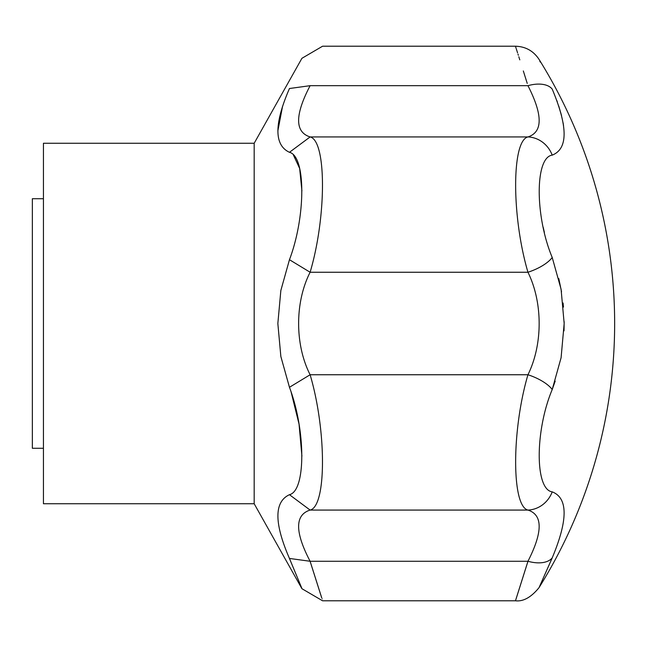 <?xml version="1.0" encoding="UTF-8"?>
<svg xmlns="http://www.w3.org/2000/svg" width="647" height="647" viewBox="0 0 647 647"><rect width="100%" height="100%" fill="white"/><g stroke="black" fill="none" stroke-linecap="round" stroke-linejoin="round"><path stroke-width="0.97" d="M43.438 198.718L32.35 198.718L32.35 448.282L43.438 448.282M552.538 155.029L552.214 155.134C568.066 148.907 568.066 126.901 552.214 89.116C534.891 49.981 534.891 49.981 552.214 89.116A27.732 15.52 156.4 0 0 527.952 85.679L310.115 85.679C326.589 33.806 326.589 33.806 310.115 85.679C294.797 114.988 294.797 132.077 310.115 136.938C326.573 140.609 326.606 216.672 310.115 272.25C294.789 302.311 294.797 344.665 310.115 374.75C326.581 430.304 326.606 506.399 310.107 510.071C294.797 514.899 294.797 531.963 310.107 561.264C326.589 613.17 326.589 613.21 310.123 561.378M527.944 561.378C511.542 613.235 511.542 613.194 527.96 561.264C542.89 531.923 542.89 514.858 527.96 510.071C511.51 506.253 511.575 430.287 527.952 374.75C542.922 344.341 542.857 302.529 527.952 272.25C511.51 216.405 511.575 140.674 527.952 136.938C542.89 132.069 542.89 114.98 527.952 85.679C511.542 33.79 511.542 33.79 527.952 85.679M289.468 558.523C305.902 598.111 305.894 598.079 289.452 558.442L310.107 561.264L527.96 561.264A27.732 15.504 23.6 0 0 552.223 557.843C534.891 597.003 534.883 597.035 552.206 557.932M552.214 257.474A27.732 10.473 159 0 1 527.952 272.25L310.115 272.25L289.46 259.714C305.902 216.3 305.885 156.145 289.46 152.304L310.115 136.938L527.952 136.938A27.732 25.993 -107.6 0 1 552.214 155.134C534.932 157.342 534.851 215.969 552.214 257.474L561.086 289.258L564.168 323.5L561.095 357.71L552.214 389.526C534.923 430.781 534.851 489.601 552.223 491.866C568.066 498.004 568.066 520.002 552.223 557.843M552.223 491.866A27.732 25.993 107.5 0 1 527.96 510.071L310.107 510.071L289.452 494.696C305.902 490.919 305.885 430.74 289.46 387.286L280.855 356.513L277.846 323.5L280.847 290.487L289.46 259.714M289.46 152.304C274.069 145.171 274.069 123.909 289.46 88.518C305.894 48.905 305.894 48.905 289.46 88.518L310.115 85.679M555.191 381.123L552.214 389.526A27.732 10.473 -159 0 0 527.952 374.75L310.115 374.75L289.46 387.286M564.03 330.852L564.16 321.648M563.472 307.09L563.076 302.982M561.531 291.797L558.798 278.558M544.386 232.378L543.197 227.283M563.545 125.672L563.1 122.881M561.523 115.538L558.749 106.059M557.326 101.911L556.816 100.503M540.205 62.023L539.857 61.247M515.441 46.212C525.526 46.527 533.363 50.878 538.967 59.265A499.112 499.112 0 0 1 538.967 587.735C531.074 597.367 523.237 601.718 515.441 600.788L322.578 600.788L301.923 588.697L254.182 503.738L254.182 143.262L301.923 58.303L322.578 46.212L515.441 46.212L516.144 48.388M516.379 49.132L517.56 52.811M517.956 54.057L518.352 55.27M518.821 56.758L519.808 59.856M523.326 70.952L527.24 83.414M282.577 106.229L277.846 130.961M293.326 154.859L299.658 168.446L301.923 190.897M254.182 143.262L43.438 143.262L43.438 503.738L254.182 503.738M289.452 558.442C274.069 523.067 274.069 501.821 289.452 494.696M291.029 391.67L299.043 424.117L301.923 456.103"/></g></svg>

